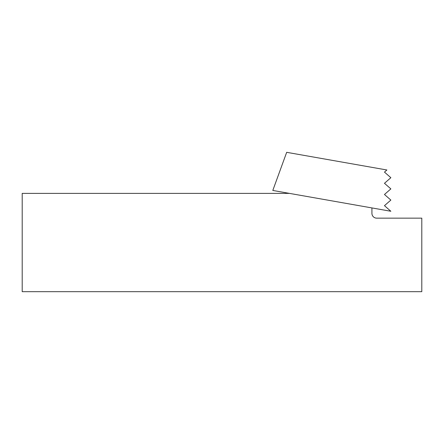 <?xml version="1.0" encoding="UTF-8"?>
<svg xmlns="http://www.w3.org/2000/svg" width="444" height="444" viewBox="0 0 444 444"><rect width="100%" height="100%" fill="white"/><g stroke="black" fill="none" stroke-linecap="round" stroke-linejoin="round"><path stroke-width="0.67" d="M390.859 211.266L384.465 205.672L390.859 200.078L384.465 194.483L390.859 188.889L384.465 183.294L390.859 177.7L384.465 172.106L386.885 169.985L286.68 152.32L272.799 190.448L390.859 211.266M371.928 207.925L371.928 213.359A4.795 4.795 0 0 0 376.723 218.154L421.8 218.154L421.8 291.68L22.2 291.68L22.2 193.379L289.438 193.379"/></g></svg>
